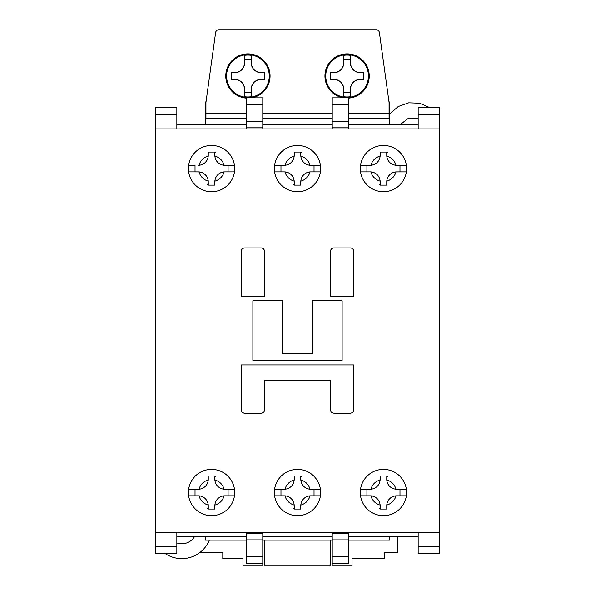 <?xml version="1.0" encoding="UTF-8"?>
<svg xmlns="http://www.w3.org/2000/svg" width="595" height="595" viewBox="0 0 595 595"><rect width="100%" height="100%" fill="white"/><g stroke="black" fill="none" stroke-linecap="round" stroke-linejoin="round"><path stroke-width="0.89" d="M330.552 79.336L330.552 72.724L333.862 72.724C339.864 72.114 343.166 68.804 343.776 62.802L343.776 55.342L343.776 59.5L350.388 59.5L350.388 55.342L350.388 62.802A9.914 9.914 0 0 0 360.302 72.724L363.612 72.724L363.612 79.336L360.302 79.336C354.3 79.946 350.998 83.248 350.388 89.25L350.388 96.71A20.944 20.944 0 0 1 343.776 96.71L343.776 89.25C343.166 83.248 339.864 79.938 333.862 79.336L330.552 79.336M264.448 79.336L264.448 76.026L264.448 79.336L261.138 79.336C255.136 79.946 251.834 83.248 251.224 89.25L251.224 96.71A20.944 20.944 0 0 1 244.612 96.71L244.612 89.25C244.002 83.248 240.7 79.938 234.698 79.336L231.388 79.336L231.388 72.724L234.698 72.724A9.914 9.914 0 0 0 244.612 62.802L244.612 55.342L244.612 59.5L251.224 59.5L251.224 55.417M406.348 495.836L396.664 495.836L406.348 495.836M396.01 495.858L396.664 495.836A9.914 9.914 0 0 0 396.01 495.858C394.574 500.573 391.495 503.653 386.772 505.088A9.914 9.914 0 0 1 396.01 495.858M386.75 505.75L386.772 505.088A9.914 9.914 0 0 0 386.75 505.75L386.75 509.052L380.138 509.052L380.138 505.75A9.914 9.914 0 0 0 380.116 505.088L380.138 506.293M370.224 495.836L370.878 495.858A9.914 9.914 0 0 1 380.116 505.088C375.393 503.653 372.314 500.573 370.878 495.858A9.914 9.914 0 0 0 370.224 495.836L360.54 495.836L366.914 495.836L366.914 489.224L370.224 489.224A9.914 9.914 0 0 0 370.878 489.202L360.54 489.224M406.348 171.888L396.664 171.888A9.914 9.914 0 0 0 396.01 171.91L406.348 171.888M386.75 181.802L386.772 181.148A9.914 9.914 0 0 0 386.75 181.802L386.75 185.112L380.138 185.112L380.138 181.802A9.914 9.914 0 0 0 380.116 181.148L380.138 182.345M369.681 171.888L370.878 171.91A9.914 9.914 0 0 0 370.224 171.888L360.54 171.888L366.914 171.888L366.914 165.276L370.224 165.276A9.914 9.914 0 0 0 370.878 165.254L360.54 165.276M320.4 171.888L310.724 171.888L314.026 171.888L314.026 165.276L320.4 165.276L310.062 165.254A9.914 9.914 0 0 1 300.825 156.024L300.802 155.362A9.914 9.914 0 0 0 300.825 156.024C305.547 157.459 308.627 160.538 310.062 165.254A9.914 9.914 0 0 0 310.724 165.276M310.062 171.91L310.724 171.888A9.914 9.914 0 0 0 310.062 171.91C308.627 176.633 305.547 179.712 300.825 181.148A9.914 9.914 0 0 1 310.062 171.91M300.802 181.802L300.825 181.148A9.914 9.914 0 0 0 300.802 181.802L300.802 185.112L294.198 185.112L294.198 181.802A9.914 9.914 0 0 0 294.175 181.148L294.198 182.345M283.733 171.888L284.938 171.91A9.914 9.914 0 0 1 294.175 181.148C289.453 179.712 286.374 176.633 284.938 171.91A9.914 9.914 0 0 0 284.276 171.888L274.6 171.888L280.974 171.888L280.974 165.276L284.276 165.276A9.914 9.914 0 0 0 284.938 165.254L274.6 165.276M320.4 495.836L310.724 495.836A9.914 9.914 0 0 0 310.062 495.858L314.026 495.836L314.026 489.224L320.4 489.224L310.062 489.202A9.914 9.914 0 0 0 310.724 489.224L311.267 489.224M300.802 505.75L300.825 505.088A9.914 9.914 0 0 0 300.802 505.75L300.802 509.052L294.198 509.052L294.198 505.75A9.914 9.914 0 0 0 294.175 505.088L294.198 505.75M284.276 495.836L284.938 495.858A9.914 9.914 0 0 0 284.276 495.836L274.6 495.836L280.974 495.836L280.974 489.224L284.276 489.224A9.914 9.914 0 0 0 284.938 489.202L274.6 489.224M234.46 171.888L224.776 171.888L228.086 171.888L228.086 165.276L234.46 165.276L224.122 165.254A9.914 9.914 0 0 1 214.884 156.024L214.862 155.362A9.914 9.914 0 0 0 214.884 156.024C219.607 157.459 222.686 160.538 224.122 165.254A9.914 9.914 0 0 0 224.776 165.276M224.122 171.91L224.776 171.888A9.914 9.914 0 0 0 224.122 171.91C222.686 176.633 219.607 179.712 214.884 181.148A9.914 9.914 0 0 1 224.122 171.91M214.862 181.802L214.884 181.148A9.914 9.914 0 0 0 214.862 181.802L214.862 185.112L208.25 185.112L208.25 181.802A9.914 9.914 0 0 0 208.228 181.148L208.25 182.345M195.026 171.888L198.99 171.91A9.914 9.914 0 0 1 208.228 181.148C203.505 179.712 200.426 176.633 198.99 171.91A9.914 9.914 0 0 0 198.336 171.888L188.652 171.888L195.026 171.888L195.026 165.276L188.652 165.276L195.026 165.276M234.46 495.836L224.776 495.836A9.914 9.914 0 0 0 224.122 495.858L228.086 495.836L228.086 489.224L234.46 489.224L224.122 489.202A9.914 9.914 0 0 0 224.776 489.224L225.319 489.224M214.862 505.75L214.884 505.088A9.914 9.914 0 0 0 214.862 505.75L214.862 509.052L208.25 509.052L208.25 505.75A9.914 9.914 0 0 0 208.228 505.088L208.25 506.293M198.336 495.836L198.99 495.858A9.914 9.914 0 0 0 198.336 495.836L188.652 495.836L195.026 495.836L195.026 489.224L188.652 489.224L198.336 489.224A9.914 9.914 0 0 0 198.99 489.202L195.026 489.224M320.638 492.526A23.138 23.138 0 0 1 297.5 515.664A23.138 23.138 0 0 1 274.362 492.526A23.138 23.138 0 0 1 297.5 469.388A23.138 23.138 0 0 1 320.638 492.526M406.586 168.586A23.138 23.138 0 0 1 383.448 191.724A23.138 23.138 0 0 1 360.302 168.586A23.138 23.138 0 0 1 383.448 145.448A23.138 23.138 0 0 1 406.586 168.586M234.698 168.586A23.138 23.138 0 0 1 211.552 191.724A23.138 23.138 0 0 1 188.414 168.586A23.138 23.138 0 0 1 211.552 145.448A23.138 23.138 0 0 1 234.698 168.586M320.638 168.586A23.138 23.138 0 0 1 297.5 191.724A23.138 23.138 0 0 1 274.362 168.586A23.138 23.138 0 0 1 297.5 145.448A23.138 23.138 0 0 1 320.638 168.586M234.698 492.526A23.138 23.138 0 0 1 211.552 515.664A23.138 23.138 0 0 1 188.414 492.526A23.138 23.138 0 0 1 211.552 469.388A23.138 23.138 0 0 1 234.698 492.526M406.586 492.526A23.138 23.138 0 0 1 383.448 515.664A23.138 23.138 0 0 1 360.302 492.526A23.138 23.138 0 0 1 383.448 469.388A23.138 23.138 0 0 1 406.586 492.526M343.27 97.848A22.149 22.149 0 0 1 324.937 76.026A22.149 22.149 0 0 1 347.086 53.877A22.149 22.149 0 0 1 369.227 76.026A22.149 22.149 0 0 1 348.737 98.115M246.263 98.115A22.149 22.149 0 0 1 225.773 76.026A22.149 22.149 0 0 1 247.914 53.877A22.149 22.149 0 0 1 270.063 76.026A22.149 22.149 0 0 1 251.73 97.848M368.573 76.026A21.487 21.487 0 0 0 348.744 54.606A21.487 21.487 0 0 0 325.852 79.336A21.487 21.487 0 0 0 348.744 97.454A21.487 21.487 0 0 0 368.573 76.026M269.401 76.026A21.487 21.487 0 0 0 249.573 54.606A21.487 21.487 0 0 0 226.688 79.336A21.487 21.487 0 0 0 249.573 97.454A21.487 21.487 0 0 0 269.401 76.026M380.138 508.725A16.526 16.526 0 0 1 379.476 508.569M379.476 184.629A16.526 16.526 0 0 0 380.138 184.777M293.536 184.629A16.526 16.526 0 0 0 294.198 184.777M294.198 508.725A16.526 16.526 0 0 1 293.536 508.569M207.588 184.629A16.526 16.526 0 0 0 208.25 184.777M208.25 508.725A16.526 16.526 0 0 1 207.588 508.569M194.387 536.824A14.875 14.875 0 0 1 176.849 542.915M262.789 128.914L262.789 97.848L246.263 97.848L246.263 128.914M262.789 532.198L262.789 563.264L246.263 563.264L246.263 539.888L262.789 539.888M246.263 539.888L246.263 532.198M348.737 532.198L348.737 563.264L332.211 563.264L332.211 539.888L348.737 539.888M332.211 539.888L332.211 532.198M332.211 98.138L332.211 128.914M348.737 128.914L348.737 97.848L332.211 97.848M262.789 118.546L332.211 118.546M389.063 115.49L389.725 115.49L389.725 105.114L389.063 105.114M418.151 536.824L348.737 536.824M418.151 124.288L348.737 124.288M332.211 124.288L262.789 124.288M262.789 536.824L332.211 536.824M246.263 124.288L176.849 124.288M246.263 536.824L176.849 536.824M397.393 536.824L397.393 552.688L384.177 552.688L384.177 558.638L352.039 558.638L352.039 565.25L332.211 565.25L332.211 563.264M389.725 105.114L388.595 99.105M206.405 99.105L205.275 105.114L205.275 115.49L205.937 115.49M205.937 105.114L205.275 105.114M348.737 540.126L389.725 540.126L389.725 536.824M400.606 124.288L408.661 118.055L418.151 118.197M389.725 115.49L389.725 124.288M348.737 118.546L389.063 118.546L389.063 102.474L379.394 32.599A3.302 3.302 0 0 0 376.114 29.75L218.886 29.75A3.302 3.302 0 0 0 215.606 32.599L205.937 102.474L205.937 113.712L246.263 113.712M205.275 536.824L205.275 540.126L246.263 540.126M332.211 540.126L262.789 540.126M262.789 563.264L262.789 565.25L242.961 565.25L242.961 558.638L222.798 558.638L222.798 552.688L199.652 552.688M264.448 540.126L264.448 565.25L330.552 565.25L330.552 540.126M205.937 113.712L205.937 118.546L246.263 118.546M205.275 124.288L205.275 115.49M418.151 546.738L418.151 553.35L439.638 553.35L439.638 546.738L418.151 546.738L418.151 532.198M389.725 113.942L398.144 106.557L408.698 102.816L419.884 103.233L430.126 107.762M155.362 114.374L176.849 114.374L176.849 107.762L155.362 107.762L155.362 532.198L439.638 532.198L439.638 546.738M418.151 128.914L418.151 107.762L439.638 107.762L439.638 128.914L155.362 128.914M176.849 114.374L176.849 128.914M439.638 532.198L439.638 128.914M176.849 532.198L176.849 546.738L155.362 546.738L155.362 553.35L176.849 553.35L176.849 546.738M209.351 540.126A29.75 29.75 0 0 1 164.875 553.35M155.362 532.198L155.362 546.738M214.862 476L208.25 476L214.862 476L214.862 479.302A9.914 9.914 0 0 0 214.884 479.964L214.862 478.767M208.25 479.302L208.228 479.964A9.914 9.914 0 0 0 208.25 479.302L208.25 476M214.884 505.088A9.914 9.914 0 0 1 224.122 495.858C222.686 500.573 219.607 503.653 214.884 505.088M224.122 489.202A9.914 9.914 0 0 1 214.884 479.964C219.607 481.4 222.686 484.479 224.122 489.202M208.228 479.964A9.914 9.914 0 0 1 198.99 489.202C200.426 484.479 203.505 481.4 208.228 479.964M198.99 495.858A9.914 9.914 0 0 1 208.228 505.088C203.505 503.653 200.426 500.573 198.99 495.858M214.862 476.335A16.526 16.526 0 0 1 215.524 476.483M198.99 165.254L198.336 165.276A9.914 9.914 0 0 0 198.99 165.254C200.426 160.538 203.505 157.459 208.228 156.024A9.914 9.914 0 0 1 198.99 165.254M208.25 155.362L208.228 156.024A9.914 9.914 0 0 0 208.25 155.362L208.25 152.052L214.862 152.052L214.862 154.819M214.862 152.052L208.25 152.052L208.25 152.603M215.524 152.536A16.526 16.526 0 0 0 214.862 152.387M300.802 476L294.198 476L300.802 476L300.802 479.302A9.914 9.914 0 0 0 300.825 479.964L300.802 478.767M294.198 478.767L294.198 476M294.175 479.964A9.914 9.914 0 0 0 294.198 479.302L294.175 479.964A9.914 9.914 0 0 1 284.938 489.202C286.374 484.479 289.453 481.4 294.175 479.964M300.825 505.088A9.914 9.914 0 0 1 310.062 495.858C308.627 500.573 305.547 503.653 300.825 505.088M310.062 489.202A9.914 9.914 0 0 1 300.825 479.964C305.547 481.4 308.627 484.479 310.062 489.202M284.938 495.858A9.914 9.914 0 0 1 294.175 505.088C289.453 503.653 286.374 500.573 284.938 495.858M300.802 476.335A16.526 16.526 0 0 1 301.464 476.483M294.198 154.819L294.175 156.024A9.914 9.914 0 0 1 284.938 165.254C286.374 160.538 289.453 157.459 294.175 156.024A9.914 9.914 0 0 0 294.198 155.362L294.198 152.052L300.802 152.052L300.802 154.819M300.802 152.052L294.198 152.052M301.464 152.536A16.526 16.526 0 0 0 300.802 152.387M396.664 165.276L396.01 165.254A9.914 9.914 0 0 0 396.664 165.276L406.348 165.276L399.974 165.276L399.974 171.888M380.138 155.362L380.116 156.024A9.914 9.914 0 0 0 380.138 155.362L380.138 152.052L386.75 152.052L386.75 155.362A9.914 9.914 0 0 0 386.772 156.024L386.75 152.052L380.138 152.052L380.138 152.603M386.772 181.148A9.914 9.914 0 0 1 396.01 171.91C394.574 176.633 391.495 179.712 386.772 181.148M396.01 165.254A9.914 9.914 0 0 1 386.772 156.024C391.495 157.459 394.574 160.538 396.01 165.254M380.116 156.024A9.914 9.914 0 0 1 370.878 165.254C372.314 160.538 375.393 157.459 380.116 156.024M370.878 171.91A9.914 9.914 0 0 1 380.116 181.148C375.393 179.712 372.314 176.633 370.878 171.91M387.412 152.536A16.526 16.526 0 0 0 386.75 152.387M380.138 479.302L380.116 479.964A9.914 9.914 0 0 1 370.878 489.202C372.314 484.479 375.393 481.4 380.116 479.964A9.914 9.914 0 0 0 380.138 479.302L380.138 476L386.75 476L386.75 479.302A9.914 9.914 0 0 0 386.772 479.964L386.75 479.302M397.207 489.224L396.01 489.202A9.914 9.914 0 0 1 386.772 479.964C391.495 481.4 394.574 484.479 396.01 489.202A9.914 9.914 0 0 0 396.664 489.224L406.348 489.224L399.974 489.224L399.974 495.836M386.75 476L380.138 476L380.138 476.543M386.75 476.335A16.526 16.526 0 0 1 387.412 476.483M268.04 66.774L267.676 66.774A21.814 21.814 0 0 0 257.174 56.272L257.174 55.908M257.412 71.995A9.914 9.914 0 0 0 261.138 72.724L264.448 72.724L264.448 76.026M244.612 55.342A20.944 20.944 0 0 1 251.224 55.342L251.224 62.802A9.914 9.914 0 0 0 255.664 71.073M261.138 72.724C255.136 72.114 251.834 68.812 251.224 62.802L251.224 59.5M231.388 72.724L231.388 76.026M244.433 87.391A9.914 9.914 0 0 0 234.698 79.336M244.612 89.25L244.612 96.71M251.224 89.518L251.224 89.25A9.914 9.914 0 0 1 261.138 79.336M251.224 96.71L251.224 92.552L244.612 92.552M234.698 72.724C240.7 72.114 244.002 68.804 244.612 62.802M226.688 72.724L226.353 72.724A21.814 21.814 0 0 1 259.77 57.708A21.814 21.814 0 0 1 259.77 94.345A21.814 21.814 0 0 1 226.353 79.336L226.688 79.336M360.302 72.724C354.3 72.114 350.998 68.812 350.388 62.802L350.388 59.5M343.776 62.535L343.776 62.802A9.914 9.914 0 0 1 335.721 72.545M330.552 72.724L330.552 76.026M350.388 96.71L350.388 92.552L343.776 92.552L343.776 89.25A9.914 9.914 0 0 0 333.862 79.336M360.302 79.336A9.914 9.914 0 0 0 350.388 89.25M363.612 79.336L363.612 76.026M343.776 92.552L343.776 96.643M343.776 55.342A20.944 20.944 0 0 1 350.388 55.342M325.852 72.724L325.517 72.724A21.814 21.814 0 0 1 358.934 57.708A21.814 21.814 0 0 1 358.934 94.345A21.814 21.814 0 0 1 325.517 79.336L325.852 79.336M262.789 113.712L332.211 113.712M348.737 113.712L389.063 113.712M264.448 251.224C264.247 249.216 263.146 248.115 261.138 247.914A3.302 3.302 0 0 1 264.448 251.224L264.448 296.176L241.302 296.176L241.302 251.224L241.302 296.176M261.138 413.198C263.146 412.997 264.247 411.896 264.448 409.888A3.302 3.302 0 0 1 261.138 413.198L244.612 413.198A3.302 3.302 0 0 1 241.302 409.888L241.302 364.936L353.698 364.936L353.698 409.888C353.489 411.889 352.389 412.989 350.388 413.198L333.862 413.198C331.861 412.989 330.761 411.889 330.552 409.888L330.552 380.138L330.552 409.888M330.552 296.176L330.552 251.224A3.302 3.302 0 0 1 333.862 247.914L350.388 247.914A3.302 3.302 0 0 1 353.698 251.224L353.698 296.176L330.552 296.176L330.552 251.224C330.753 249.216 331.854 248.115 333.862 247.914M312.375 300.802L312.375 353.698L282.625 353.698L282.625 300.802L252.875 300.802L252.875 360.302L342.125 360.302L342.125 300.802L312.375 300.802M241.302 364.936L241.302 409.888C241.503 411.896 242.604 412.997 244.612 413.198M264.448 409.888L264.448 380.138L330.552 380.138M261.138 247.914L244.612 247.914C242.611 248.122 241.511 249.223 241.302 251.224M350.388 247.914C352.396 248.115 353.497 249.216 353.698 251.224M368.431 76.026A21.346 21.346 0 0 1 347.086 97.372A21.346 21.346 0 0 1 325.74 76.026A21.346 21.346 0 0 1 347.086 54.681A21.346 21.346 0 0 1 368.431 76.026M269.26 76.026A21.346 21.346 0 0 1 247.914 97.372A21.346 21.346 0 0 1 226.569 76.026A21.346 21.346 0 0 1 247.914 54.681A21.346 21.346 0 0 1 269.26 76.026M262.789 127.828L246.263 127.828M246.263 533.276L262.789 533.276M332.211 533.276L348.737 533.276M348.737 127.828L332.211 127.828M262.789 121.224L246.263 121.224M348.737 121.224L332.211 121.224M246.263 104.452L262.789 104.452M262.789 556.652L246.263 556.652M348.737 556.652L332.211 556.652M332.211 104.452L348.737 104.452M418.151 114.374L439.638 114.374"/></g></svg>
